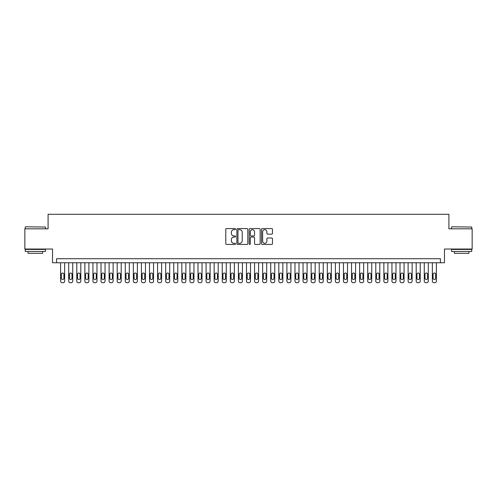 <?xml version="1.0" encoding="UTF-8"?>
<svg xmlns="http://www.w3.org/2000/svg" width="497" height="497" viewBox="0 0 497 497"><rect width="100%" height="100%" fill="white"/><g stroke="black" fill="none" stroke-linecap="round" stroke-linejoin="round"><path stroke-width="0.75" d="M235.572 229.123A0.553 0.553 0 0 0 235.013 228.564L226.589 228.564A0.795 0.795 0 0 0 225.793 229.359L225.793 243.636A0.795 0.795 0 0 0 226.589 244.431L235.013 244.431A0.553 0.553 0 0 0 235.572 243.878A0.553 0.553 0 0 0 235.013 243.319L233.925 243.319A2.541 2.541 0 0 1 231.385 240.784L231.385 239.591A2.541 2.541 0 0 1 233.925 237.057L235.013 237.057A0.553 0.553 0 0 0 235.572 236.497A0.553 0.553 0 0 0 235.013 235.945L233.925 235.945A2.541 2.541 0 0 1 231.385 233.404L231.385 232.217A2.541 2.541 0 0 1 233.925 229.676L235.013 229.676A0.553 0.553 0 0 0 235.572 229.123M271.685 234.162A0.795 0.795 0 0 0 272.474 233.366L272.474 229.359A0.795 0.795 0 0 0 271.685 228.564L262.323 228.564A0.795 0.795 0 0 0 261.528 229.359L261.528 243.636A0.795 0.795 0 0 0 262.323 244.431L271.685 244.431A0.795 0.795 0 0 0 272.474 243.636L272.474 238.802A0.795 0.795 0 0 0 271.685 238.007L267.678 238.007A0.795 0.795 0 0 0 266.883 238.802L266.883 241.2A2.125 2.125 0 0 1 264.764 243.319A2.125 2.125 0 0 1 262.64 241.2L262.64 231.801A2.125 2.125 0 0 1 264.764 229.676A2.125 2.125 0 0 1 266.883 231.801L266.883 233.366A0.795 0.795 0 0 0 267.678 234.162L271.685 234.162M440.429 262.764L444.473 262.764L444.473 249.028L472.15 249.028L472.15 228.825L448.915 228.825L448.915 214.275L48.085 214.275L48.085 228.825L24.85 228.825L24.85 249.028L52.527 249.028L52.527 262.764L440.429 262.764L440.429 258.726L56.571 258.726L56.571 262.764M247.804 229.359A0.795 0.795 0 0 0 247.015 228.564L237.653 228.564A0.795 0.795 0 0 0 236.858 229.359L236.858 243.636A0.795 0.795 0 0 0 237.653 244.431L247.015 244.431A0.795 0.795 0 0 0 247.804 243.636L247.804 229.359M249.985 228.564L259.347 228.564A0.795 0.795 0 0 1 260.142 229.359L260.142 243.636A0.795 0.795 0 0 1 259.347 244.431L255.34 244.431A0.795 0.795 0 0 1 254.551 243.636L254.551 237.846A0.795 0.795 0 0 0 253.756 237.057L251.097 237.057A0.795 0.795 0 0 0 250.302 237.846L250.302 243.878A0.553 0.553 0 0 1 249.749 244.431A0.553 0.553 0 0 1 249.196 243.878L249.196 229.359A0.795 0.795 0 0 1 249.985 228.564M238.523 229.676A0.553 0.553 0 0 0 237.97 230.235L237.97 242.766A0.553 0.553 0 0 0 238.523 243.319L239.678 243.319A2.541 2.541 0 0 0 242.213 240.784L242.213 232.217A2.541 2.541 0 0 0 239.678 229.676L238.523 229.676M254.551 231.838A2.125 2.125 0 0 0 252.426 229.72A2.125 2.125 0 0 0 250.302 231.838L250.302 235.149A0.795 0.795 0 0 0 251.097 235.945L253.756 235.945A0.795 0.795 0 0 0 254.551 235.149L254.551 231.838M64.653 262.764L64.653 281.109A1.615 1.615 0 0 1 63.032 282.725L62.224 282.725A1.615 1.615 0 0 1 60.609 281.109L60.609 262.764M63.92 278.196L63.92 274.319A1.292 1.292 0 0 0 62.628 273.027A1.292 1.292 0 0 0 61.336 274.319L61.336 278.196A1.292 1.292 0 0 0 62.628 279.494A1.292 1.292 0 0 0 63.92 278.196M25.496 226.8L45.457 227.042L25.496 226.8M35.355 251.451L25.254 251.451L25.254 249.432L45.457 249.432L45.457 251.451L35.355 251.451M42.63 251.451L42.63 253.308L28.081 253.308L28.081 251.451M451.785 226.8L471.746 227.042L451.785 226.8M461.645 251.451L451.543 251.451L451.543 249.432L471.746 249.432L471.746 251.451L461.645 251.451M468.919 251.451L468.919 253.308L454.37 253.308L454.37 251.451M72.73 262.764L72.73 281.109A1.615 1.615 0 0 1 71.114 282.725L70.307 282.725A1.615 1.615 0 0 1 68.692 281.109L68.692 262.764M72.003 278.196L72.003 274.319A1.292 1.292 0 0 0 70.711 273.027A1.292 1.292 0 0 0 69.418 274.319L69.418 278.196A1.292 1.292 0 0 0 70.711 279.494A1.292 1.292 0 0 0 72.003 278.196M80.812 262.764L80.812 281.109A1.615 1.615 0 0 1 79.197 282.725L78.389 282.725A1.615 1.615 0 0 1 76.774 281.109L76.774 262.764M80.085 278.196L80.085 274.319A1.292 1.292 0 0 0 78.793 273.027A1.292 1.292 0 0 0 77.501 274.319L77.501 278.196A1.292 1.292 0 0 0 78.793 279.494A1.292 1.292 0 0 0 80.085 278.196M88.895 262.764L88.895 281.109A1.615 1.615 0 0 1 87.279 282.725L86.472 282.725A1.615 1.615 0 0 1 84.857 281.109L84.857 262.764M88.168 278.196L88.168 274.319A1.292 1.292 0 0 0 86.876 273.027A1.292 1.292 0 0 0 85.583 274.319L85.583 278.196A1.292 1.292 0 0 0 86.876 279.494A1.292 1.292 0 0 0 88.168 278.196M96.977 262.764L96.977 281.109A1.615 1.615 0 0 1 95.362 282.725L94.554 282.725A1.615 1.615 0 0 1 92.933 281.109L92.933 262.764M96.25 278.196L96.25 274.319A1.292 1.292 0 0 0 94.958 273.027A1.292 1.292 0 0 0 93.66 274.319L93.66 278.196A1.292 1.292 0 0 0 94.958 279.494A1.292 1.292 0 0 0 96.25 278.196M105.06 262.764L105.06 281.109A1.615 1.615 0 0 1 103.438 282.725L102.63 282.725A1.615 1.615 0 0 1 101.015 281.109L101.015 262.764M104.327 278.196L104.327 274.319A1.292 1.292 0 0 0 103.034 273.027A1.292 1.292 0 0 0 101.742 274.319L101.742 278.196A1.292 1.292 0 0 0 103.034 279.494A1.292 1.292 0 0 0 104.327 278.196M113.136 262.764L113.136 281.109A1.615 1.615 0 0 1 111.521 282.725L110.713 282.725A1.615 1.615 0 0 1 109.098 281.109L109.098 262.764M112.409 278.196L112.409 274.319A1.292 1.292 0 0 0 111.117 273.027A1.292 1.292 0 0 0 109.825 274.319L109.825 278.196A1.292 1.292 0 0 0 111.117 279.494A1.292 1.292 0 0 0 112.409 278.196M121.218 262.764L121.218 281.109A1.615 1.615 0 0 1 119.603 282.725L118.795 282.725A1.615 1.615 0 0 1 117.18 281.109L117.18 262.764M120.491 278.196L120.491 274.319A1.292 1.292 0 0 0 119.199 273.027A1.292 1.292 0 0 0 117.907 274.319L117.907 278.196A1.292 1.292 0 0 0 119.199 279.494A1.292 1.292 0 0 0 120.491 278.196M129.301 262.764L129.301 281.109A1.615 1.615 0 0 1 127.686 282.725L126.878 282.725A1.615 1.615 0 0 1 125.263 281.109L125.263 262.764M128.574 278.196L128.574 274.319A1.292 1.292 0 0 0 127.282 273.027A1.292 1.292 0 0 0 125.99 274.319L125.99 278.196A1.292 1.292 0 0 0 127.282 279.494A1.292 1.292 0 0 0 128.574 278.196M137.383 262.764L137.383 281.109A1.615 1.615 0 0 1 135.768 282.725L134.96 282.725A1.615 1.615 0 0 1 133.339 281.109L133.339 262.764M136.656 278.196L136.656 274.319A1.292 1.292 0 0 0 135.364 273.027A1.292 1.292 0 0 0 134.066 274.319L134.066 278.196A1.292 1.292 0 0 0 135.364 279.494A1.292 1.292 0 0 0 136.656 278.196M145.466 262.764L145.466 281.109A1.615 1.615 0 0 1 143.844 282.725L143.037 282.725A1.615 1.615 0 0 1 141.421 281.109L141.421 262.764M144.739 278.196L144.739 274.319A1.292 1.292 0 0 0 143.44 273.027A1.292 1.292 0 0 0 142.148 274.319L142.148 278.196A1.292 1.292 0 0 0 143.44 279.494A1.292 1.292 0 0 0 144.739 278.196M153.542 262.764L153.542 281.109A1.615 1.615 0 0 1 151.927 282.725L151.119 282.725A1.615 1.615 0 0 1 149.504 281.109L149.504 262.764M152.815 278.196L152.815 274.319A1.292 1.292 0 0 0 151.523 273.027A1.292 1.292 0 0 0 150.231 274.319L150.231 278.196A1.292 1.292 0 0 0 151.523 279.494A1.292 1.292 0 0 0 152.815 278.196M161.624 262.764L161.624 281.109A1.615 1.615 0 0 1 160.009 282.725L159.202 282.725A1.615 1.615 0 0 1 157.586 281.109L157.586 262.764M160.898 278.196L160.898 274.319A1.292 1.292 0 0 0 159.605 273.027A1.292 1.292 0 0 0 158.313 274.319L158.313 278.196A1.292 1.292 0 0 0 159.605 279.494A1.292 1.292 0 0 0 160.898 278.196M169.707 262.764L169.707 281.109A1.615 1.615 0 0 1 168.092 282.725L167.284 282.725A1.615 1.615 0 0 1 165.669 281.109L165.669 262.764M168.98 278.196L168.98 274.319A1.292 1.292 0 0 0 167.688 273.027A1.292 1.292 0 0 0 166.396 274.319L166.396 278.196A1.292 1.292 0 0 0 167.688 279.494A1.292 1.292 0 0 0 168.98 278.196M177.789 262.764L177.789 281.109A1.615 1.615 0 0 1 176.174 282.725L175.366 282.725A1.615 1.615 0 0 1 173.745 281.109L173.745 262.764M177.062 278.196L177.062 274.319A1.292 1.292 0 0 0 175.77 273.027A1.292 1.292 0 0 0 174.478 274.319L174.478 278.196A1.292 1.292 0 0 0 175.77 279.494A1.292 1.292 0 0 0 177.062 278.196M185.872 262.764L185.872 281.109A1.615 1.615 0 0 1 184.257 282.725L183.443 282.725A1.615 1.615 0 0 1 181.827 281.109L181.827 262.764M185.145 278.196L185.145 274.319A1.292 1.292 0 0 0 183.847 273.027A1.292 1.292 0 0 0 182.554 274.319L182.554 278.196A1.292 1.292 0 0 0 183.847 279.494A1.292 1.292 0 0 0 185.145 278.196M193.954 262.764L193.954 281.109A1.615 1.615 0 0 1 192.333 282.725L191.525 282.725A1.615 1.615 0 0 1 189.91 281.109L189.91 262.764M193.221 278.196L193.221 274.319A1.292 1.292 0 0 0 191.929 273.027A1.292 1.292 0 0 0 190.637 274.319L190.637 278.196A1.292 1.292 0 0 0 191.929 279.494A1.292 1.292 0 0 0 193.221 278.196M202.03 262.764L202.03 281.109A1.615 1.615 0 0 1 200.415 282.725L199.608 282.725A1.615 1.615 0 0 1 197.992 281.109L197.992 262.764M201.304 278.196L201.304 274.319A1.292 1.292 0 0 0 200.011 273.027A1.292 1.292 0 0 0 198.719 274.319L198.719 278.196A1.292 1.292 0 0 0 200.011 279.494A1.292 1.292 0 0 0 201.304 278.196M210.113 262.764L210.113 281.109A1.615 1.615 0 0 1 208.498 282.725L207.69 282.725A1.615 1.615 0 0 1 206.075 281.109L206.075 262.764M209.386 278.196L209.386 274.319A1.292 1.292 0 0 0 208.094 273.027A1.292 1.292 0 0 0 206.802 274.319L206.802 278.196A1.292 1.292 0 0 0 208.094 279.494A1.292 1.292 0 0 0 209.386 278.196M218.195 262.764L218.195 281.109A1.615 1.615 0 0 1 216.58 282.725L215.773 282.725A1.615 1.615 0 0 1 214.157 281.109L214.157 262.764M217.469 278.196L217.469 274.319A1.292 1.292 0 0 0 216.176 273.027A1.292 1.292 0 0 0 214.884 274.319L214.884 278.196A1.292 1.292 0 0 0 216.176 279.494A1.292 1.292 0 0 0 217.469 278.196M226.278 262.764L226.278 281.109A1.615 1.615 0 0 1 224.663 282.725L223.855 282.725A1.615 1.615 0 0 1 222.234 281.109L222.234 262.764M225.551 278.196L225.551 274.319A1.292 1.292 0 0 0 224.259 273.027A1.292 1.292 0 0 0 222.96 274.319L222.96 278.196A1.292 1.292 0 0 0 224.259 279.494A1.292 1.292 0 0 0 225.551 278.196M234.36 262.764L234.36 281.109A1.615 1.615 0 0 1 232.739 282.725L231.931 282.725A1.615 1.615 0 0 1 230.316 281.109L230.316 262.764M233.633 278.196L233.633 274.319A1.292 1.292 0 0 0 232.335 273.027A1.292 1.292 0 0 0 231.043 274.319L231.043 278.196A1.292 1.292 0 0 0 232.335 279.494A1.292 1.292 0 0 0 233.633 278.196M242.437 262.764L242.437 281.109A1.615 1.615 0 0 1 240.821 282.725L240.014 282.725A1.615 1.615 0 0 1 238.398 281.109L238.398 262.764M241.71 278.196L241.71 274.319A1.292 1.292 0 0 0 240.418 273.027A1.292 1.292 0 0 0 239.125 274.319L239.125 278.196A1.292 1.292 0 0 0 240.418 279.494A1.292 1.292 0 0 0 241.71 278.196M250.519 262.764L250.519 281.109A1.615 1.615 0 0 1 248.904 282.725L248.096 282.725A1.615 1.615 0 0 1 246.481 281.109L246.481 262.764M249.792 278.196L249.792 274.319A1.292 1.292 0 0 0 248.5 273.027A1.292 1.292 0 0 0 247.208 274.319L247.208 278.196A1.292 1.292 0 0 0 248.5 279.494A1.292 1.292 0 0 0 249.792 278.196M258.602 262.764L258.602 281.109A1.615 1.615 0 0 1 256.986 282.725L256.179 282.725A1.615 1.615 0 0 1 254.563 281.109L254.563 262.764M257.875 278.196L257.875 274.319A1.292 1.292 0 0 0 256.582 273.027A1.292 1.292 0 0 0 255.29 274.319L255.29 278.196A1.292 1.292 0 0 0 256.582 279.494A1.292 1.292 0 0 0 257.875 278.196M266.684 262.764L266.684 281.109A1.615 1.615 0 0 1 265.069 282.725L264.261 282.725A1.615 1.615 0 0 1 262.64 281.109L262.64 262.764M265.957 278.196L265.957 274.319A1.292 1.292 0 0 0 264.665 273.027A1.292 1.292 0 0 0 263.367 274.319L263.367 278.196A1.292 1.292 0 0 0 264.665 279.494A1.292 1.292 0 0 0 265.957 278.196M274.766 262.764L274.766 281.109A1.615 1.615 0 0 1 273.145 282.725L272.337 282.725A1.615 1.615 0 0 1 270.722 281.109L270.722 262.764M274.04 278.196L274.04 274.319A1.292 1.292 0 0 0 272.741 273.027A1.292 1.292 0 0 0 271.449 274.319L271.449 278.196A1.292 1.292 0 0 0 272.741 279.494A1.292 1.292 0 0 0 274.04 278.196M282.843 262.764L282.843 281.109A1.615 1.615 0 0 1 281.227 282.725L280.42 282.725A1.615 1.615 0 0 1 278.805 281.109L278.805 262.764M282.116 278.196L282.116 274.319A1.292 1.292 0 0 0 280.824 273.027A1.292 1.292 0 0 0 279.531 274.319L279.531 278.196A1.292 1.292 0 0 0 280.824 279.494A1.292 1.292 0 0 0 282.116 278.196M290.925 262.764L290.925 281.109A1.615 1.615 0 0 1 289.31 282.725L288.502 282.725A1.615 1.615 0 0 1 286.887 281.109L286.887 262.764M290.198 278.196L290.198 274.319A1.292 1.292 0 0 0 288.906 273.027A1.292 1.292 0 0 0 287.614 274.319L287.614 278.196A1.292 1.292 0 0 0 288.906 279.494A1.292 1.292 0 0 0 290.198 278.196M299.008 262.764L299.008 281.109A1.615 1.615 0 0 1 297.392 282.725L296.585 282.725A1.615 1.615 0 0 1 294.969 281.109L294.969 262.764M298.281 278.196L298.281 274.319A1.292 1.292 0 0 0 296.989 273.027A1.292 1.292 0 0 0 295.696 274.319L295.696 278.196A1.292 1.292 0 0 0 296.989 279.494A1.292 1.292 0 0 0 298.281 278.196M307.09 262.764L307.09 281.109A1.615 1.615 0 0 1 305.475 282.725L304.667 282.725A1.615 1.615 0 0 1 303.046 281.109L303.046 262.764M306.363 278.196L306.363 274.319A1.292 1.292 0 0 0 305.071 273.027A1.292 1.292 0 0 0 303.779 274.319L303.779 278.196A1.292 1.292 0 0 0 305.071 279.494A1.292 1.292 0 0 0 306.363 278.196M315.173 262.764L315.173 281.109A1.615 1.615 0 0 1 313.557 282.725L312.743 282.725A1.615 1.615 0 0 1 311.128 281.109L311.128 262.764M314.446 278.196L314.446 274.319A1.292 1.292 0 0 0 313.153 273.027A1.292 1.292 0 0 0 311.855 274.319L311.855 278.196A1.292 1.292 0 0 0 313.153 279.494A1.292 1.292 0 0 0 314.446 278.196M323.255 262.764L323.255 281.109A1.615 1.615 0 0 1 321.634 282.725L320.826 282.725A1.615 1.615 0 0 1 319.211 281.109L319.211 262.764M322.522 278.196L322.522 274.319A1.292 1.292 0 0 0 321.23 273.027A1.292 1.292 0 0 0 319.938 274.319L319.938 278.196A1.292 1.292 0 0 0 321.23 279.494A1.292 1.292 0 0 0 322.522 278.196M331.331 262.764L331.331 281.109A1.615 1.615 0 0 1 329.716 282.725L328.908 282.725A1.615 1.615 0 0 1 327.293 281.109L327.293 262.764M330.604 278.196L330.604 274.319A1.292 1.292 0 0 0 329.312 273.027A1.292 1.292 0 0 0 328.02 274.319L328.02 278.196A1.292 1.292 0 0 0 329.312 279.494A1.292 1.292 0 0 0 330.604 278.196M339.414 262.764L339.414 281.109A1.615 1.615 0 0 1 337.798 282.725L336.991 282.725A1.615 1.615 0 0 1 335.376 281.109L335.376 262.764M338.687 278.196L338.687 274.319A1.292 1.292 0 0 0 337.395 273.027A1.292 1.292 0 0 0 336.102 274.319L336.102 278.196A1.292 1.292 0 0 0 337.395 279.494A1.292 1.292 0 0 0 338.687 278.196M347.496 262.764L347.496 281.109A1.615 1.615 0 0 1 345.881 282.725L345.073 282.725A1.615 1.615 0 0 1 343.458 281.109L343.458 262.764M346.769 278.196L346.769 274.319A1.292 1.292 0 0 0 345.477 273.027A1.292 1.292 0 0 0 344.185 274.319L344.185 278.196A1.292 1.292 0 0 0 345.477 279.494A1.292 1.292 0 0 0 346.769 278.196M355.579 262.764L355.579 281.109A1.615 1.615 0 0 1 353.963 282.725L353.156 282.725A1.615 1.615 0 0 1 351.534 281.109L351.534 262.764M354.852 278.196L354.852 274.319A1.292 1.292 0 0 0 353.56 273.027A1.292 1.292 0 0 0 352.261 274.319L352.261 278.196A1.292 1.292 0 0 0 353.56 279.494A1.292 1.292 0 0 0 354.852 278.196M363.661 262.764L363.661 281.109A1.615 1.615 0 0 1 362.04 282.725L361.232 282.725A1.615 1.615 0 0 1 359.617 281.109L359.617 262.764M362.934 278.196L362.934 274.319A1.292 1.292 0 0 0 361.636 273.027A1.292 1.292 0 0 0 360.344 274.319L360.344 278.196A1.292 1.292 0 0 0 361.636 279.494A1.292 1.292 0 0 0 362.934 278.196M371.737 262.764L371.737 281.109A1.615 1.615 0 0 1 370.122 282.725L369.314 282.725A1.615 1.615 0 0 1 367.699 281.109L367.699 262.764M371.011 278.196L371.011 274.319A1.292 1.292 0 0 0 369.718 273.027A1.292 1.292 0 0 0 368.426 274.319L368.426 278.196A1.292 1.292 0 0 0 369.718 279.494A1.292 1.292 0 0 0 371.011 278.196M379.82 262.764L379.82 281.109A1.615 1.615 0 0 1 378.205 282.725L377.397 282.725A1.615 1.615 0 0 1 375.782 281.109L375.782 262.764M379.093 278.196L379.093 274.319A1.292 1.292 0 0 0 377.801 273.027A1.292 1.292 0 0 0 376.509 274.319L376.509 278.196A1.292 1.292 0 0 0 377.801 279.494A1.292 1.292 0 0 0 379.093 278.196M387.902 262.764L387.902 281.109A1.615 1.615 0 0 1 386.287 282.725L385.479 282.725A1.615 1.615 0 0 1 383.864 281.109L383.864 262.764M387.175 278.196L387.175 274.319A1.292 1.292 0 0 0 385.883 273.027A1.292 1.292 0 0 0 384.591 274.319L384.591 278.196A1.292 1.292 0 0 0 385.883 279.494A1.292 1.292 0 0 0 387.175 278.196M395.985 262.764L395.985 281.109A1.615 1.615 0 0 1 394.369 282.725L393.562 282.725A1.615 1.615 0 0 1 391.94 281.109L391.94 262.764M395.258 278.196L395.258 274.319A1.292 1.292 0 0 0 393.966 273.027A1.292 1.292 0 0 0 392.673 274.319L392.673 278.196A1.292 1.292 0 0 0 393.966 279.494A1.292 1.292 0 0 0 395.258 278.196M404.067 262.764L404.067 281.109A1.615 1.615 0 0 1 402.446 282.725L401.638 282.725A1.615 1.615 0 0 1 400.023 281.109L400.023 262.764M403.34 278.196L403.34 274.319A1.292 1.292 0 0 0 402.042 273.027A1.292 1.292 0 0 0 400.75 274.319L400.75 278.196A1.292 1.292 0 0 0 402.042 279.494A1.292 1.292 0 0 0 403.34 278.196M412.143 262.764L412.143 281.109A1.615 1.615 0 0 1 410.528 282.725L409.721 282.725A1.615 1.615 0 0 1 408.105 281.109L408.105 262.764M411.417 278.196L411.417 274.319A1.292 1.292 0 0 0 410.124 273.027A1.292 1.292 0 0 0 408.832 274.319L408.832 278.196A1.292 1.292 0 0 0 410.124 279.494A1.292 1.292 0 0 0 411.417 278.196M420.226 262.764L420.226 281.109A1.615 1.615 0 0 1 418.611 282.725L417.803 282.725A1.615 1.615 0 0 1 416.188 281.109L416.188 262.764M419.499 278.196L419.499 274.319A1.292 1.292 0 0 0 418.207 273.027A1.292 1.292 0 0 0 416.915 274.319L416.915 278.196A1.292 1.292 0 0 0 418.207 279.494A1.292 1.292 0 0 0 419.499 278.196M428.308 262.764L428.308 281.109A1.615 1.615 0 0 1 426.693 282.725L425.886 282.725A1.615 1.615 0 0 1 424.27 281.109L424.27 262.764M427.582 278.196L427.582 274.319A1.292 1.292 0 0 0 426.289 273.027A1.292 1.292 0 0 0 424.997 274.319L424.997 278.196A1.292 1.292 0 0 0 426.289 279.494A1.292 1.292 0 0 0 427.582 278.196M436.391 262.764L436.391 281.109A1.615 1.615 0 0 1 434.776 282.725L433.968 282.725A1.615 1.615 0 0 1 432.347 281.109L432.347 262.764M435.664 278.196L435.664 274.319A1.292 1.292 0 0 0 434.372 273.027A1.292 1.292 0 0 0 433.08 274.319L433.08 278.196A1.292 1.292 0 0 0 434.372 279.494A1.292 1.292 0 0 0 435.664 278.196M25.254 228.825L25.254 227.042M29.863 249.432L29.863 249.028M40.853 249.432L40.853 249.028M45.457 228.825L45.457 227.042M451.543 228.825L451.543 227.042M456.147 249.432L456.147 249.028M467.137 249.432L467.137 249.028M471.746 228.825L471.746 227.042"/></g></svg>
